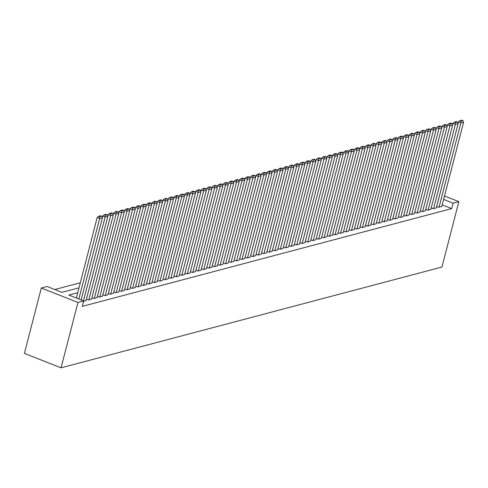 <?xml version="1.0" encoding="UTF-8"?>
<svg xmlns="http://www.w3.org/2000/svg" width="488" height="488" viewBox="0 0 488 488"><rect width="100%" height="100%" fill="white"/><g stroke="black" fill="none" stroke-linecap="round" stroke-linejoin="round"><path stroke-width="0.73" d="M79.007 287.816L61.915 292.336L47.055 286.486L41.309 288.011L24.4 353.391L61.061 367.824L441.951 267.034L458.86 201.648L453.114 203.167L443.616 199.427M80.313 282.765L54.766 289.524M436.693 206.491L438.779 207.309L441.829 206.351M431.221 207.937L433.307 208.76L436.357 207.796M425.75 209.389L427.83 210.206L430.886 209.248M420.278 210.834L422.358 211.652L425.414 210.694M414.806 212.28L416.886 213.103L419.936 212.14M409.334 213.732L411.415 214.549L414.465 213.591M403.857 215.178L405.943 216.001L408.993 215.037M398.385 216.629L400.471 217.447L403.521 216.489M392.913 218.075L394.993 218.892L398.049 217.935M387.441 219.521L389.522 220.344L392.578 219.38M381.97 220.972L384.05 221.79L387.106 220.832M376.498 222.418L378.578 223.242L381.628 222.278M371.026 223.87L373.106 224.687L376.156 223.73M365.549 225.316L367.635 226.133L370.685 225.175M360.077 226.761L362.163 227.585L365.213 226.621M354.605 228.213L356.685 229.031L359.741 228.073M349.134 229.659L351.214 230.482L354.27 229.519M343.662 231.111L345.742 231.928L348.792 230.97M338.19 232.556L340.27 233.374L343.32 232.416M332.712 234.002L334.798 234.826L337.849 233.862M327.241 235.454L329.327 236.271L332.377 235.314M321.769 236.9L323.855 237.723L326.905 236.759M316.297 238.351L318.377 239.169L321.433 238.211M310.825 239.797L312.906 240.614L315.962 239.657M305.354 241.243L307.434 242.066L310.484 241.102M299.882 242.695L301.962 243.512L305.012 242.554M294.404 244.14L296.49 244.964L299.541 244M288.933 245.592L291.019 246.409L294.069 245.452M283.461 247.038L285.541 247.855L288.597 246.898M277.989 248.49L280.069 249.307L283.125 248.343M272.517 249.935L274.598 250.753L277.654 249.795M267.046 251.381L269.126 252.204L272.176 251.241M261.574 252.833L263.654 253.65L266.704 252.692M256.096 254.279L258.183 255.096L261.233 254.138M250.625 255.73L252.711 256.548L255.761 255.584M245.153 257.176L247.233 257.993L250.289 257.036M239.681 258.622L241.761 259.445L244.817 258.481M234.209 260.074L236.29 260.891L239.34 259.933M228.738 261.519L230.818 262.337L233.868 261.379M223.26 262.971L225.346 263.788L228.396 262.831M217.788 264.417L219.874 265.234L222.924 264.276M212.317 265.862L214.403 266.686L217.453 265.722M206.845 267.314L208.925 268.132L211.981 267.174M201.373 268.76L203.453 269.577L206.509 268.62M195.901 270.212L197.982 271.029L201.032 270.071M190.43 271.657L192.51 272.475L195.56 271.517M184.952 273.103L187.038 273.927L190.088 272.963M179.48 274.555L181.566 275.372L184.616 274.415M174.009 276.001L176.089 276.818L179.145 275.86M168.537 277.452L170.617 278.27L173.673 277.312M163.065 278.898L165.145 279.716L168.201 278.758M157.594 280.344L159.674 281.167L162.724 280.204M152.122 281.796L154.202 282.613L157.252 281.655M146.644 283.241L148.73 284.065L151.78 283.101M141.172 284.693L143.258 285.51L146.308 284.553M135.701 286.139L137.781 286.956L140.837 285.999M130.229 287.584L132.309 288.408L135.365 287.444M124.757 289.036L126.837 289.854L129.893 288.896M119.285 290.482L121.366 291.305L124.416 290.342M113.814 291.934L115.894 292.751L118.944 291.793M108.336 293.38L110.422 294.197L113.472 293.239M102.864 294.825L104.951 295.649L108.001 294.685M97.393 296.277L99.473 297.094L102.529 296.137M91.921 297.723L94.001 298.546L97.057 297.582M86.449 299.174L88.529 299.992L91.579 299.034M83.619 301.291L86.108 300.48M77.738 292.715L68.851 295.069L83.716 300.919L82.307 306.366L451.705 208.614L442.207 204.881M451.705 208.614L453.114 203.167M83.716 300.919L77.97 302.438L61.061 367.824M458.86 201.648L444.507 195.999M41.309 288.011L77.97 302.438M78.843 299.004L99.674 218.471L97.197 217.495L76.366 298.028M81.16 299.913L102.407 217.746L99.674 218.471L99.704 216.654L101.62 216.147L100.632 215.757L98.716 216.263L99.704 216.654M97.197 217.495L98.716 216.263M101.62 216.147L102.407 217.746M83.472 300.821L105.146 217.02L102.669 216.05L102.291 217.508M86.065 300.645L107.878 216.3L105.146 217.02L105.176 215.202L107.092 214.696L106.103 214.305L104.188 214.811L105.176 215.202M102.669 216.05L104.188 214.811M107.092 214.696L107.878 216.3M88.804 299.919L110.617 215.574L108.141 214.598L107.763 216.056M91.543 299.193L113.35 214.848L110.617 215.574L110.648 213.756L112.563 213.25L111.575 212.859L109.66 213.366L110.648 213.756M108.141 214.598L109.66 213.366M112.563 213.25L113.35 214.848M94.276 298.473L116.089 214.128L113.612 213.152L113.234 214.61M97.014 297.747L118.828 213.402L116.089 214.128L116.126 212.31L118.041 211.804L117.047 211.414L115.131 211.92L116.126 212.31M113.612 213.152L115.131 211.92M118.041 211.804L118.828 213.402M99.747 297.021L121.561 212.676L119.084 211.701L118.706 213.164M102.486 296.301L124.3 211.951L121.561 212.676L121.597 210.859L123.513 210.352L122.518 209.962L120.603 210.468L121.597 210.859M119.084 211.701L120.603 210.468M123.513 210.352L124.3 211.951M105.219 295.575L127.032 211.231L124.556 210.255L124.178 211.713M107.958 294.85L129.771 210.505L127.032 211.231L127.069 209.413L128.984 208.907L127.99 208.516L126.075 209.023L127.069 209.413M124.556 210.255L126.075 209.023M128.984 208.907L129.771 210.505M110.697 294.124L132.504 209.779L130.028 208.809L129.656 210.267M113.429 293.404L135.243 209.059L132.504 209.779L132.541 207.961L134.456 207.455L133.468 207.064L131.553 207.571L132.541 207.961M130.028 208.809L131.553 207.571M134.456 207.455L135.243 209.059M116.168 292.678L137.982 208.333L135.505 207.357L135.127 208.815M118.901 291.952L140.715 207.607L137.982 208.333L138.012 206.516L139.928 206.009L138.94 205.619L137.024 206.125L138.012 206.516M135.505 207.357L137.024 206.125M139.928 206.009L140.715 207.607M121.64 291.232L143.454 206.888L140.977 205.912L140.599 207.369M124.373 290.506L146.186 206.162L143.454 206.888L143.484 205.07L145.4 204.564L144.411 204.173L142.496 204.679L143.484 205.07M140.977 205.912L142.496 204.679M145.4 204.564L146.186 206.162M127.112 289.781L148.925 205.436L146.449 204.46L146.071 205.924M129.851 289.061L151.658 204.71L148.925 205.436L148.956 203.618L150.871 203.112L149.883 202.721L147.968 203.228L148.956 203.618M146.449 204.46L147.968 203.228M150.871 203.112L151.658 204.71M132.583 288.335L154.397 203.99L151.921 203.014L151.542 204.472M135.322 287.609L157.136 203.264L154.397 203.99L154.434 202.172L156.349 201.666L155.355 201.276L153.439 201.782L154.434 202.172M151.921 203.014L153.439 201.782M156.349 201.666L157.136 203.264M138.055 286.883L159.869 202.538L157.392 201.568L157.014 203.026M140.794 286.163L162.608 201.819L159.869 202.538L159.905 200.721L161.821 200.214L160.826 199.824L158.911 200.33L159.905 200.721M157.392 201.568L158.911 200.33M161.821 200.214L162.608 201.819M143.527 285.437L165.34 201.093L162.864 200.117L162.486 201.575M146.266 284.711L168.079 200.367L165.34 201.093L165.377 199.275L167.292 198.769L166.298 198.378L164.383 198.884L165.377 199.275M162.864 200.117L164.383 198.884M167.292 198.769L168.079 200.367M149.005 283.992L170.818 199.647L168.336 198.671L167.964 200.129M151.737 283.266L173.551 198.921L170.818 199.647L170.849 197.829L172.764 197.317L171.776 196.932L169.861 197.439L170.849 197.829M168.336 198.671L169.861 197.439M172.764 197.317L173.551 198.921M154.476 282.54L176.29 198.195L173.813 197.219L173.435 198.683M157.209 281.82L179.023 197.469L176.29 198.195L176.321 196.377L178.236 195.871L177.248 195.481L175.332 195.987L176.321 196.377M173.813 197.219L175.332 195.987M178.236 195.871L179.023 197.469M159.948 281.094L181.762 196.749L179.285 195.773L178.907 197.231M162.681 280.368L184.494 196.024L181.762 196.749L181.792 194.932L183.708 194.425L182.719 194.035L180.804 194.541L181.792 194.932M179.285 195.773L180.804 194.541M183.708 194.425L184.494 196.024M165.42 279.642L187.233 195.298L184.757 194.328L184.379 195.786M168.159 278.923L189.972 194.578L187.233 195.298L187.264 193.48L189.179 192.974L188.191 192.583L186.276 193.089L187.264 193.48M184.757 194.328L186.276 193.089M189.179 192.974L189.972 194.578M170.891 278.197L192.705 193.852L190.228 192.876L189.85 194.334M173.63 277.471L195.444 193.126L192.705 193.852L192.742 192.034L194.657 191.528L193.663 191.137L191.747 191.644L192.742 192.034M190.228 192.876L191.747 191.644M194.657 191.528L195.444 193.126M176.363 276.751L198.177 192.406L195.7 191.43L195.322 192.888M179.102 276.025L200.916 191.68L198.177 192.406L198.213 190.588L200.129 190.076L199.135 189.692L197.219 190.198L198.213 190.588M195.7 191.43L197.219 190.198M200.129 190.076L200.916 191.68M181.835 275.299L203.649 190.954L201.172 189.978L200.794 191.442M184.574 274.579L206.387 190.228L203.649 190.954L203.685 189.137L205.601 188.63L204.612 188.24L202.697 188.746L203.685 189.137M201.172 189.978L202.697 188.746M205.601 188.63L206.387 190.228M187.313 273.853L209.126 189.509L206.65 188.533L206.271 189.991M190.046 273.127L211.859 188.783L209.126 189.509L209.157 187.691L211.072 187.185L210.084 186.794L208.169 187.3L209.157 187.691M206.65 188.533L208.169 187.3M211.072 187.185L211.859 188.783M192.784 272.402L214.598 188.057L212.121 187.087L211.743 188.545M195.517 271.682L217.331 187.337L214.598 188.057L214.629 186.239L216.544 185.733L215.556 185.342L213.64 185.849L214.629 186.239M212.121 187.087L213.64 185.849M216.544 185.733L217.331 187.337M198.256 270.956L220.07 186.611L217.593 185.635L217.215 187.093M200.995 270.23L222.803 185.885L220.07 186.611L220.1 184.793L222.016 184.287L221.027 183.897L219.112 184.403L220.1 184.793M217.593 185.635L219.112 184.403M222.016 184.287L222.803 185.885M203.728 269.51L225.541 185.166L223.065 184.189L222.687 185.647M206.467 268.784L228.28 184.44L225.541 185.166L225.578 183.348L227.493 182.835L226.499 182.451L224.584 182.957L225.578 183.348M223.065 184.189L224.584 182.957M227.493 182.835L228.28 184.44M209.2 268.058L231.013 183.714L228.536 182.738L228.158 184.202M211.938 267.339L233.752 182.988L231.013 183.714L231.05 181.896L232.965 181.39L231.971 180.999L230.055 181.506L231.05 181.896M228.536 182.738L230.055 181.506M232.965 181.39L233.752 182.988M214.671 266.613L236.485 182.268L234.008 181.292L233.63 182.75M217.41 265.887L239.224 181.542L236.485 182.268L236.521 180.45L238.437 179.944L237.442 179.554L235.527 180.06L236.521 180.45M234.008 181.292L235.527 180.06M238.437 179.944L239.224 181.542M220.149 265.161L241.956 180.816L239.48 179.846L239.108 181.304M222.882 264.441L244.695 180.096L241.956 180.816L241.993 178.998L243.909 178.492L242.92 178.102L241.005 178.608L241.993 178.998M239.48 179.846L241.005 178.608M243.909 178.492L244.695 180.096M225.621 263.715L247.434 179.37L244.958 178.394L244.579 179.852M228.353 262.989L250.167 178.645L247.434 179.37L247.465 177.553L249.38 177.046L248.392 176.656L246.477 177.162L247.465 177.553M244.958 178.394L246.477 177.162M249.38 177.046L250.167 178.645M231.092 262.269L252.906 177.925L250.429 176.949L250.051 178.407M233.825 261.544L255.639 177.199L252.906 177.925L252.936 176.107L254.852 175.595L253.864 175.21L251.948 175.717L252.936 176.107M250.429 176.949L251.948 175.717M254.852 175.595L255.639 177.199M236.564 260.818L258.378 176.473L255.901 175.497L255.523 176.961M239.303 260.092L261.111 175.747L258.378 176.473L258.408 174.655L260.324 174.149L259.335 173.758L257.42 174.265L258.408 174.655M255.901 175.497L257.42 174.265M260.324 174.149L261.111 175.747M242.036 259.372L263.849 175.027L261.373 174.051L260.995 175.509M244.775 258.646L266.588 174.301L263.849 175.027L263.886 173.209L265.801 172.703L264.807 172.313L262.892 172.819L263.886 173.209M261.373 174.051L262.892 172.819M265.801 172.703L266.588 174.301M247.507 257.92L269.321 173.576L266.844 172.606L266.466 174.064M250.246 257.2L272.06 172.856L269.321 173.576L269.358 171.758L271.273 171.251L270.279 170.861L268.363 171.367L269.358 171.758M266.844 172.606L268.363 171.367M271.273 171.251L272.06 172.856M252.979 256.474L274.793 172.13L272.316 171.154L271.938 172.612M255.718 255.749L277.532 171.404L274.793 172.13L274.829 170.312L276.745 169.806L275.75 169.415L273.835 169.922L274.829 170.312M272.316 171.154L273.835 169.922M276.745 169.806L277.532 171.404M258.457 255.029L280.271 170.684L277.788 169.708L277.416 171.166M261.19 254.303L283.003 169.958L280.271 170.684L280.301 168.866L282.216 168.354L281.228 167.97L279.313 168.476L280.301 168.866M277.788 169.708L279.313 168.476M282.216 168.354L283.003 169.958M263.929 253.577L285.742 169.232L283.266 168.256L282.887 169.72M266.661 252.851L288.475 168.506L285.742 169.232L285.773 167.414L287.688 166.908L286.7 166.518L284.785 167.024L285.773 167.414M283.266 168.256L284.785 167.024M287.688 166.908L288.475 168.506M269.4 252.131L291.214 167.787L288.737 166.811L288.359 168.269M272.133 251.405L293.947 167.061L291.214 167.787L291.244 165.969L293.16 165.463L292.172 165.072L290.256 165.578L291.244 165.969M288.737 166.811L290.256 165.578M293.16 165.463L293.947 167.061M274.872 250.679L296.686 166.335L294.209 165.365L293.831 166.823M277.611 249.96L299.425 165.615L296.686 166.335L296.716 164.517L298.632 164.011L297.643 163.62L295.728 164.127L296.716 164.517M294.209 165.365L295.728 164.127M298.632 164.011L299.425 165.615M280.344 249.234L302.157 164.889L299.681 163.913L299.303 165.371M283.083 248.508L304.896 164.163L302.157 164.889L302.194 163.071L304.109 162.565L303.115 162.175L301.2 162.681L302.194 163.071M299.681 163.913L301.2 162.681M304.109 162.565L304.896 164.163M285.815 247.788L307.629 163.443L305.152 162.467L304.774 163.925M288.554 247.062L310.368 162.718L307.629 163.443L307.666 161.626L309.581 161.113L308.587 160.729L306.671 161.235L307.666 161.626M305.152 162.467L306.671 161.235M309.581 161.113L310.368 162.718M291.287 246.336L313.101 161.992L310.624 161.016L310.246 162.48M294.026 245.61L315.84 161.266L313.101 161.992L313.137 160.174L315.053 159.667L314.065 159.277L312.149 159.783L313.137 160.174M310.624 161.016L312.149 159.783M315.053 159.667L315.84 161.266M296.765 244.891L318.579 160.546L316.096 159.57L315.724 161.028M299.498 244.165L321.311 159.82L318.579 160.546L318.609 158.728L320.525 158.222L319.536 157.831L317.621 158.338L318.609 158.728M316.096 159.57L317.621 158.338M320.525 158.222L321.311 159.82M302.237 243.439L324.05 159.094L321.574 158.124L321.195 159.582M304.969 242.719L326.783 158.374L324.05 159.094L324.081 157.276L325.996 156.77L325.008 156.38L323.093 156.886L324.081 157.276M321.574 158.124L323.093 156.886M325.996 156.77L326.783 158.374M307.708 241.993L329.522 157.648L327.045 156.672L326.667 158.13M310.441 241.267L332.255 156.922L329.522 157.648L329.553 155.831L331.468 155.324L330.48 154.934L328.564 155.44L329.553 155.831M327.045 156.672L328.564 155.44M331.468 155.324L332.255 156.922M313.18 240.547L334.994 156.203L332.517 155.227L332.139 156.685M315.919 239.821L337.733 155.477L334.994 156.203L335.03 154.385L336.946 153.873L335.951 153.488L334.036 153.994L335.03 154.385M332.517 155.227L334.036 153.994M336.946 153.873L337.733 155.477M318.652 239.096L340.465 154.751L337.989 153.775L337.611 155.233M321.391 238.37L343.204 154.025L340.465 154.751L340.502 152.933L342.417 152.427L341.423 152.036L339.508 152.543L340.502 152.933M337.989 153.775L339.508 152.543M342.417 152.427L343.204 154.025M324.123 237.65L345.937 153.305L343.46 152.329L343.082 153.787M326.862 236.924L348.676 152.579L345.937 153.305L345.974 151.487L347.889 150.981L346.895 150.591L344.979 151.097L345.974 151.487M343.46 152.329L344.979 151.097M347.889 150.981L348.676 152.579M329.601 236.198L351.409 151.853L348.932 150.877L348.56 152.341M332.334 235.478L354.148 151.134L351.409 151.853L351.445 150.036L353.361 149.529L352.373 149.139L350.457 149.645L351.445 150.036M348.932 150.877L350.457 149.645M353.361 149.529L354.148 151.134M335.073 234.752L356.887 150.408L354.41 149.432L354.032 150.89M337.806 234.026L359.619 149.682L356.887 150.408L356.917 148.59L358.832 148.084L357.844 147.693L355.929 148.2L356.917 148.59M354.41 149.432L355.929 148.2M358.832 148.084L359.619 149.682M340.545 233.307L362.358 148.962L359.882 147.986L359.504 149.444M343.277 232.581L365.091 148.236L362.358 148.962L362.389 147.144L364.304 146.632L363.316 146.248L361.401 146.754L362.389 147.144M359.882 147.986L361.401 146.754M364.304 146.632L365.091 148.236M346.016 231.855L367.83 147.51L365.353 146.534L364.975 147.992M348.755 231.129L370.563 146.784L367.83 147.51L367.86 145.692L369.776 145.186L368.788 144.796L366.872 145.302L367.86 145.692M365.353 146.534L366.872 145.302M369.776 145.186L370.563 146.784M351.488 230.409L373.302 146.064L370.825 145.088L370.447 146.546M354.227 229.683L376.041 145.339L373.302 146.064L373.338 144.247L375.254 143.74L374.259 143.35L372.344 143.856L373.338 144.247M370.825 145.088L372.344 143.856M375.254 143.74L376.041 145.339M356.96 228.957L378.773 144.613L376.297 143.637L375.919 145.101M359.699 228.238L381.512 143.893L378.773 144.613L378.81 142.795L380.725 142.289L379.731 141.898L377.816 142.404L378.81 142.795M376.297 143.637L377.816 142.404M380.725 142.289L381.512 143.893M362.431 227.512L384.245 143.167L381.769 142.191L381.39 143.649M365.17 226.786L386.984 142.441L384.245 143.167L384.282 141.349L386.197 140.843L385.203 140.452L383.287 140.959L384.282 141.349M381.769 142.191L383.287 140.959M386.197 140.843L386.984 142.441M367.909 226.066L389.717 141.721L387.24 140.745L386.868 142.203M370.642 225.34L392.456 140.995L389.717 141.721L389.753 139.903L391.669 139.391L390.681 139.001L388.765 139.513L389.753 139.903M387.24 140.745L388.765 139.513M391.669 139.391L392.456 140.995M373.381 224.614L395.195 140.269L392.718 139.293L392.34 140.751M376.114 223.888L397.927 139.544L395.195 140.269L395.225 138.452L397.14 137.945L396.152 137.555L394.237 138.061L395.225 138.452M392.718 139.293L394.237 138.061M397.14 137.945L397.927 139.544M378.853 223.169L400.666 138.824L398.19 137.848L397.811 139.306M381.585 222.443L403.399 138.098L400.666 138.824L400.697 137.006L402.612 136.5L401.624 136.109L399.709 136.616L400.697 137.006M398.19 137.848L399.709 136.616M402.612 136.5L403.399 138.098M384.324 221.717L406.138 137.372L403.661 136.396L403.283 137.86M387.063 220.997L408.877 136.652L406.138 137.372L406.168 135.554L408.084 135.048L407.096 134.657L405.18 135.164L406.168 135.554M403.661 136.396L405.18 135.164M408.084 135.048L408.877 136.652M389.796 220.271L411.61 135.926L409.133 134.95L408.755 136.408M392.535 219.545L414.349 135.2L411.61 135.926L411.646 134.108L413.562 133.602L412.567 133.212L410.652 133.718L411.646 134.108M409.133 134.95L410.652 133.718M413.562 133.602L414.349 135.2M395.268 218.825L417.081 134.474L414.605 133.505L414.227 134.963M398.007 218.099L419.82 133.755L417.081 134.474L417.118 132.663L419.033 132.15L418.039 131.76L416.124 132.272L417.118 132.663M414.605 133.505L416.124 132.272M419.033 132.15L419.82 133.755M400.74 217.374L422.553 133.029L420.076 132.053L419.698 133.511M403.478 216.648L425.292 132.303L422.553 133.029L422.59 131.211L424.505 130.705L423.511 130.314L421.595 130.821L422.59 131.211M420.076 132.053L421.595 130.821M424.505 130.705L425.292 132.303M406.217 215.928L428.031 131.583L425.548 130.607L425.176 132.065M408.95 215.202L430.764 130.857L428.031 131.583L428.061 129.765L429.977 129.259L428.989 128.869L427.073 129.375L428.061 129.765M425.548 130.607L427.073 129.375M429.977 129.259L430.764 130.857M411.689 214.476L433.503 130.131L431.026 129.155L430.648 130.619M414.422 213.756L436.235 129.411L433.503 130.131L433.533 128.314L435.449 127.807L434.46 127.417L432.545 127.923L433.533 128.314M431.026 129.155L432.545 127.923M435.449 127.807L436.235 129.411M417.161 213.03L438.974 128.686L436.498 127.71L436.12 129.167M419.894 212.304L441.707 127.96L438.974 128.686L439.005 126.868L440.92 126.362L439.932 125.971L438.017 126.477L439.005 126.868M436.498 127.71L438.017 126.477M440.92 126.362L441.707 127.96M422.632 211.585L444.446 127.234L441.969 126.264L441.591 127.722M425.371 210.859L447.185 126.514L444.446 127.234L444.483 125.416L446.398 124.91L445.404 124.519L443.488 125.032L444.483 125.416M441.969 126.264L443.488 125.032M446.398 124.91L447.185 126.514M428.104 210.133L449.918 125.788L447.441 124.812L447.063 126.27M430.843 209.407L452.657 125.062L449.918 125.788L449.954 123.97L451.87 123.464L450.875 123.074L448.96 123.58L449.954 123.97M447.441 124.812L448.96 123.58M451.87 123.464L452.657 125.062M433.576 208.687L455.389 124.342L452.913 123.366L452.535 124.824M436.315 207.961L458.128 123.617L455.389 124.342L455.426 122.525L457.341 122.018L456.347 121.628L454.432 122.134L455.426 122.525M452.913 123.366L454.432 122.134M457.341 122.018L458.128 123.617M439.054 207.235L460.861 122.891L458.385 121.915L458.012 123.379M441.786 206.516L463.6 122.171L460.861 122.891L460.898 121.073L462.813 120.567L461.825 120.176L459.91 120.682L460.898 121.073M458.385 121.915L459.91 120.682M462.813 120.567L463.6 122.171"/></g></svg>
